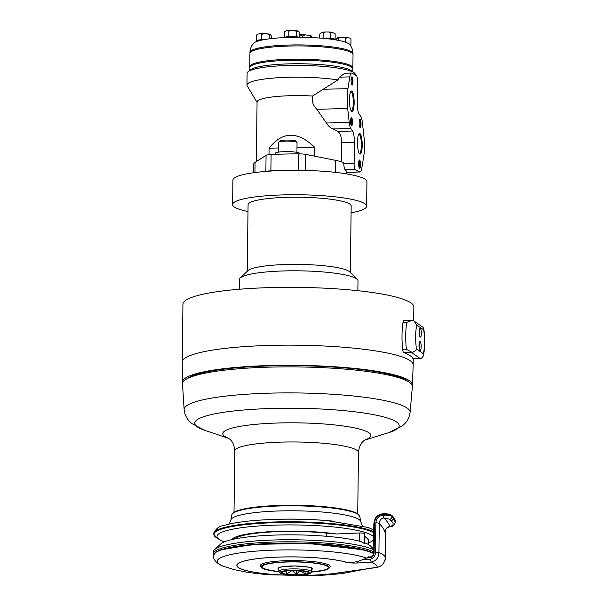 <?xml version="1.0" encoding="UTF-8"?>
<svg xmlns="http://www.w3.org/2000/svg" width="606" height="606" viewBox="0 0 606 606"><rect width="100%" height="100%" fill="white"/><g stroke="black" fill="none" stroke-linecap="round" stroke-linejoin="round"><path stroke-width="0.91" d="M362.206 145.387A10.31 2.348 -91.5 0 1 359.547 153.803A10.31 2.348 -91.5 0 1 357.495 143.827A10.31 2.348 -91.5 0 1 359.04 133.767A10.31 2.348 -91.5 0 1 362.206 145.387M358.722 134.229A9.605 2.189 -91.5 0 1 358.911 134.184A9.605 2.189 -91.5 0 1 361.358 145.296A9.605 2.189 -91.5 0 1 359.396 153.386A9.605 2.189 -91.5 0 1 359.206 153.356M354.146 102.922A10.31 2.348 -91.5 0 1 351.488 111.345A10.31 2.348 -91.5 0 1 349.435 101.369A10.31 2.348 -91.5 0 1 350.98 91.301A10.31 2.348 -91.5 0 1 354.146 102.922M350.669 91.764A9.605 2.189 -91.5 0 1 350.859 91.726A9.605 2.189 -91.5 0 1 353.298 102.831A9.605 2.189 -91.5 0 1 351.344 110.928A9.605 2.189 -91.5 0 1 351.154 110.898M352.48 122.314A4.121 0.939 -91.5 0 1 351.419 125.677A4.121 0.939 -91.5 0 1 350.601 121.692A4.121 0.939 -91.5 0 1 351.215 117.662A4.121 0.939 -91.5 0 1 352.48 122.314M350.912 118.306A3.424 0.78 -91.5 0 1 351.647 122.223A3.424 0.78 -91.5 0 1 351.086 125.056M360.54 164.779A4.121 0.939 -91.5 0 1 359.472 168.142A4.121 0.939 -91.5 0 1 358.654 164.15A4.121 0.939 -91.5 0 1 359.275 160.128A4.121 0.939 -91.5 0 1 360.54 164.779M358.964 160.772A3.424 0.78 -91.5 0 1 359.699 164.68A3.424 0.78 -91.5 0 1 359.138 167.514M361.04 124.056A4.121 0.939 -91.5 0 1 359.972 127.427A4.121 0.939 -91.5 0 1 359.153 123.435A4.121 0.939 -91.5 0 1 359.767 119.405A4.121 0.939 -91.5 0 1 361.04 124.056M359.464 120.056A3.424 0.78 -91.5 0 1 360.199 123.965A3.424 0.78 -91.5 0 1 359.638 126.798M352.98 81.598A4.121 0.939 -91.5 0 1 351.919 84.961A4.121 0.939 -91.5 0 1 351.094 80.969A4.121 0.939 -91.5 0 1 351.715 76.947A4.121 0.939 -91.5 0 1 352.98 81.598M351.412 77.591A3.424 0.78 -91.5 0 1 352.139 81.499A3.424 0.78 -91.5 0 1 351.578 84.332M413.231 358.843L413.163 364.873A115.473 18.263 -179.3 0 0 323.884 345.988A115.473 18.263 -179.3 0 0 194.011 354.192A115.473 18.263 -179.3 0 0 182.232 362.055L182.936 304.235A115.473 18.263 0.7 0 1 244.968 288.82A115.473 18.263 0.7 0 1 364.221 291.425A115.473 18.263 0.7 0 1 413.868 307.053L413.701 320.862M413.125 358.638L413.004 358.775A115.473 18.263 -179.3 0 0 404.073 352.669L403.172 351.828A5.159 1.174 88.5 0 1 402.679 349.404A27.581 6.287 88.5 0 1 403.013 322.483L406.724 322.392L412.338 320.332L414.209 321.18L416.776 325.081L423.677 329.8L423.768 328.558L422.867 327.096L414.209 321.18M403.013 322.483A5.159 1.174 88.5 0 1 403.551 320.763L404.46 320.604M363.895 542.673L364.35 543.468L360.964 541.612A75.78 11.984 -179.3 0 0 281.957 534.893A75.78 11.984 -179.3 0 0 220.751 543.953L214.577 549.619A81.969 12.961 -179.3 0 0 213.418 551.755L213.395 553.793A81.969 12.961 -179.3 0 0 213.539 554.588M359.661 541.249L359.767 532.954L364.479 533.121L364.009 533.628L364.479 533.121L364.494 543.453L364.615 533.227M368.546 544.567L368.607 539.885L364.585 536.083M292.039 570.594L286.736 573.912L286.426 570.981M286.736 573.912L286.774 570.943M283.335 571.556L282.07 572.45L282.608 571.799M299.75 570.761L296.326 574.503L292.312 570.594M296.326 574.503L296.372 570.602M304.954 571.375L305.219 573.867L300 570.776M286.555 574.223A13.4 2.121 0.7 0 1 281.911 572.193A13.4 2.121 0.7 0 1 295.167 570.579A13.4 2.121 0.7 0 1 308.371 572.518A13.4 2.121 0.7 0 1 301.765 574.617A13.4 2.121 0.7 0 1 286.555 574.223M300.008 153.871L300.008 153.697A12.37 1.954 -179.3 0 0 293.077 151.856A12.37 1.954 -179.3 0 0 275.268 153.394L275.253 154.363M351.094 212.774A67.016 10.597 -179.3 0 0 366.638 206.191L366.933 181.762A67.016 10.597 -179.3 0 0 303.583 170.4A67.016 10.597 -179.3 0 0 284.57 170.445A67.016 10.597 -179.3 0 0 266.799 171.331A67.016 10.597 -179.3 0 0 232.916 180.126L232.613 204.555A67.016 10.597 -179.3 0 0 247.998 211.517M303.583 170.4A8.249 1.303 -179.3 0 0 298.379 170.142A103.103 16.309 -179.3 0 0 270.905 170.839A8.249 1.303 -179.3 0 0 266.799 171.331M346.443 171.097L345.246 169.778C344.428 169.059 343.943 167.089 343.807 163.862L343.822 162.711A46.397 7.34 -179.3 0 0 335.535 160.332L305.644 154.394A8.249 1.303 -179.3 0 0 298.576 153.856A103.103 16.309 -179.3 0 0 271.102 154.553A8.249 1.303 -179.3 0 0 266.064 155.394L255.058 162.37A46.397 7.34 -179.3 0 0 253.732 164.09L253.626 172.725M354.381 142.395L354.124 163.597A5.159 1.174 88.5 0 0 355.283 169.521L359.79 171.922A10.31 2.348 88.5 0 0 360.093 171.998A10.31 2.348 88.5 0 0 361.82 168.18L363.714 156.424A20.104 4.583 88.5 0 0 363.956 136.57L362.396 122.639A10.31 2.348 88.5 0 0 360.828 116.587L359.078 114.042A10.31 2.348 -91.5 0 1 357.245 102.679L357.51 81.477A5.159 1.174 88.5 0 0 356.351 75.553L351.836 73.152A10.31 2.348 88.5 0 0 351.533 73.076A10.31 2.348 88.5 0 0 349.813 76.894L347.92 88.65A20.104 4.583 88.5 0 0 347.677 108.504L349.23 122.435A10.31 2.348 88.5 0 0 350.806 128.487L352.556 131.032A10.31 2.348 -91.5 0 1 354.381 142.395L341.542 142.721C341.648 137.221 340.428 133.449 337.875 131.404L332.845 128.942C330.361 127.904 328.225 125.927 326.429 123.01L316.84 109.285C312.885 105.3 311.469 100.876 312.582 96.021L337.921 79.931L339.466 77.159L344.837 73.25L351.533 73.076M341.307 161.764L341.542 142.721M355.351 75.023L355.358 74.614A54.131 8.56 -179.3 0 0 354.283 72.887A54.131 8.56 -179.3 0 0 288.827 65.471A54.131 8.56 -179.3 0 0 248.225 71.591A54.131 8.56 -179.3 0 0 247.104 73.296L246.96 85.098A54.131 8.56 -179.3 0 0 247.21 85.938L257.065 102.361M337.921 79.931A54.131 8.56 -179.3 0 0 288.683 77.28A54.131 8.56 -179.3 0 0 246.96 85.098M312.582 96.021A43.821 6.931 -179.3 0 0 257.065 102.02L256.338 161.56M269.011 154.712L269.087 148.212C282.358 131.29 297.47 130.904 314.423 147.069L314.317 156.121M269.087 148.212L278.427 147.978M296.993 147.508L314.423 147.069M311.666 36.072L311.764 37.125L309.181 35.345L305.257 34.875L302.288 36.034L299.781 34.739M311.757 37.572L311.764 37.125M302.273 37.284L302.288 36.034M335.118 33.678L332.08 32.292L330.884 32.997L328.558 31.989L325.498 31.982L323.165 32.982L321.589 32.459L319.748 34.042L319.703 38.049M334.103 39.466L335.126 39.155L335.148 33.747M325.498 31.982L321.589 32.459M349.942 38.08L350.972 39.216L349.942 38.08L348.185 37.678L345.753 38.246L343.466 37.299L340.436 37.367L338.193 38.42L336.951 38.011L335.853 39.928M340.436 37.367L337.118 37.936M256.997 40.738L257.505 40.405M256.391 35.292L257.489 34.171L256.391 35.292L256.33 40.382L257.156 40.822M271.42 38.587L271.45 36.034L270.268 34.375L269.231 34.837L267.026 33.724L264.004 33.572L261.701 34.459L260.186 33.701L257.489 34.171M270.268 34.375L267.026 33.724M334.103 39.648L334.111 39.223A6.704 1.06 -179.3 0 0 332.974 38.617A6.704 1.06 -179.3 0 0 331.55 38.36A6.704 1.06 -179.3 0 0 326.96 38.08L322.46 38.276M323.104 38.072L323.165 32.982M338.171 40.352L338.193 38.42M345.7 42.299L345.753 38.246M335.126 39.155L330.823 38.087L326.96 38.08A6.704 1.06 -179.3 0 0 322.862 38.307M330.823 38.087L330.884 32.997M350.048 45.018L350.048 44.564A6.704 1.06 -179.3 0 0 350.048 44.549A6.704 1.06 -179.3 0 0 349.094 44.003M350.048 44.723L350.904 44.306L349.041 43.958M350.904 44.306L350.972 39.216M256.974 41.42L256.982 40.852M263.815 39.693A6.704 1.06 -179.3 0 0 258.982 39.966A6.704 1.06 -179.3 0 0 257.8 40.223A6.704 1.06 -179.3 0 0 257.156 40.67L257.149 41.359M263.951 39.663L256.33 40.382M269.178 38.86L269.231 34.837M261.64 39.549L261.701 34.459M352.95 54.298L353.033 53.714C352.662 47.223 349.753 44.723 349.579 44.458A48.457 7.666 -179.3 0 0 331.543 39.276A48.457 7.666 -179.3 0 0 290.486 37.352A48.457 7.666 -179.3 0 0 257.792 41.14A48.457 7.666 -179.3 0 0 253.619 43.284C253.437 43.549 250.467 45.973 249.937 52.457L250.005 53.04M299.75 37.261L299.803 32.588L298.288 31.035L296.501 31.436L294.205 30.376L291.145 30.3L288.797 31.247L287.585 30.512L286.441 30.739L284.494 31.762M298.046 30.951L294.205 30.376M298.455 37.254A6.704 1.06 -179.3 0 0 298.091 37.102A6.704 1.06 -179.3 0 0 292.584 36.436A6.704 1.06 -179.3 0 0 290.494 36.436A6.704 1.06 -179.3 0 0 286.524 36.814L284.32 37.292L285.04 37.542M284.32 37.292L284.381 32.201M298.531 37.254L296.44 36.527L288.729 36.337L286.524 36.814A6.704 1.06 -179.3 0 0 285.328 37.398L285.328 37.527M296.44 36.527L296.501 31.436M288.729 36.337L288.797 31.247M352.753 68.478A51.548 8.151 -179.3 0 0 352.859 67.97L353.018 54.737A51.548 8.151 -179.3 0 0 289.66 46.026A51.548 8.151 -179.3 0 0 249.93 53.472L249.763 66.705A51.548 8.151 -179.3 0 0 249.861 67.221M352.859 67.97A51.548 8.151 -179.3 0 0 289.501 59.259A51.548 8.151 -179.3 0 0 249.763 66.705M352.813 71.72L352.851 68.986A51.548 8.151 -179.3 0 0 289.486 60.274A51.548 8.151 -179.3 0 0 249.755 67.728L249.717 70.463M354.283 72.887L351.783 70.902A51.548 8.151 -179.3 0 0 289.448 63.842A51.548 8.151 -179.3 0 0 250.77 69.667L248.225 71.591M366.638 206.191A67.016 10.597 -179.3 0 0 284.275 194.874A67.016 10.597 -179.3 0 0 232.613 204.555M350.359 272.533L351.177 206.002A51.548 8.151 -179.3 0 0 287.812 197.298A51.548 8.151 -179.3 0 0 248.081 204.745L247.263 271.276M357.873 290.698L357.995 280.919A59.282 9.378 -179.3 0 0 357.245 279.411L349.7 271.874A51.548 8.151 -179.3 0 0 286.994 264.481A51.548 8.151 -179.3 0 0 247.937 270.632L240.218 277.98A59.282 9.378 -179.3 0 0 239.431 279.472L239.309 289.251M357.245 279.411A59.282 9.378 -179.3 0 0 285.131 270.905A59.282 9.378 -179.3 0 0 240.218 277.98M224.462 541.817A78.56 12.423 0.7 0 1 219.592 539.635A78.56 12.423 0.7 0 1 281.426 524.985A78.56 12.423 0.7 0 1 373.697 537.007M373.66 539.658A78.56 12.423 0.7 0 1 371.47 541.491A78.56 12.423 0.7 0 1 368.569 542.84M231.871 539.575A63.925 10.113 0.7 0 1 271.064 531.621A63.925 10.113 0.7 0 1 336.421 533.969L326.619 533.166A61.865 9.787 -179.3 0 0 234.393 539.029M359.767 532.954L336.421 533.969M326.619 533.166L326.581 536.295M357.585 370.319A114.958 18.18 -179.3 0 0 241.029 368.584A114.958 18.18 -179.3 0 0 182.482 383.833L184.148 409.732A112.989 17.869 -179.3 0 1 241.233 394.62A112.989 17.869 -179.3 0 1 356.245 396.294A112.989 17.869 -179.3 0 1 410.08 412.497L412.375 386.636A114.958 18.18 -179.3 0 0 357.585 370.319M373.516 551.824A81.969 12.961 -179.3 0 0 282.957 541.832A81.969 12.961 -179.3 0 0 213.395 553.793M373.546 549.006L370.205 545.779A75.78 11.984 -179.3 0 0 364.501 542.741M373.538 549.786A81.969 12.961 -179.3 0 0 289.759 539.757A81.969 12.961 -179.3 0 0 214.577 549.619M419.193 345.337A4.333 0.985 -91.5 0 1 420.072 341.686A4.333 0.985 -91.5 0 1 421.17 345.988A4.333 0.985 -91.5 0 1 420.291 350.344A4.333 0.985 -91.5 0 1 419.193 345.337M420.2 350.329A4.333 0.985 -91.5 0 1 420.109 350.351A4.333 0.985 -91.5 0 1 419.004 345.337A4.333 0.985 -91.5 0 1 419.89 341.693A4.333 0.985 -91.5 0 1 419.981 341.708M419.352 332.103A4.333 0.985 -91.5 0 1 420.238 328.452A4.333 0.985 -91.5 0 1 421.337 332.755A4.333 0.985 -91.5 0 1 420.458 337.11A4.333 0.985 -91.5 0 1 419.352 332.103M420.359 337.095A4.333 0.985 -91.5 0 1 420.269 337.118A4.333 0.985 -91.5 0 1 419.17 332.103A4.333 0.985 -91.5 0 1 420.049 328.46A4.333 0.985 -91.5 0 1 420.147 328.475M411.944 352.26L411.406 352.48L420.337 358.593L421.261 358.638L423.352 355.949L423.382 353.722L416.481 349.003C415.943 350.76 414.428 351.851 411.944 352.26L406.391 349.306L402.679 349.404M412.315 385.84A115.026 18.195 -179.3 0 0 412.466 385.052A115.026 18.195 -179.3 0 0 323.93 366.13A115.026 18.195 -179.3 0 0 194.17 374.281A115.026 18.195 -179.3 0 0 182.429 382.242A115.026 18.195 -179.3 0 0 182.565 383.037M408.058 381.477A112.64 17.816 -179.3 0 0 297.667 365.706A112.64 17.816 -179.3 0 0 186.921 378.773M311.484 571.897L313.007 571.769A32.989 5.219 -179.3 0 0 325.195 565.345A32.989 5.219 -179.3 0 0 285.767 562.05A32.989 5.219 -179.3 0 0 263.595 568.276A32.989 5.219 -179.3 0 0 277.298 571.329L278.813 571.496M311.446 572.079A34.027 5.378 -179.3 0 0 326.149 565.292A34.027 5.378 -179.3 0 0 283.244 561.982A34.027 5.378 -179.3 0 0 262.61 568.314A34.027 5.378 -179.3 0 0 278.851 571.685L264.428 569.155L262.125 568.201L260.163 565.716A35.057 5.545 0.7 0 1 295.289 560.595A35.057 5.545 0.7 0 1 330.27 566.572L328.422 568.92L326.02 569.875L311.439 572.102M363.145 559.679L370.274 559.27L371.243 562.201A81.969 12.961 0.7 0 1 377.167 567.352L377.152 567.413C380.144 566.519 382 565.436 382.734 564.163C384.893 561.254 385.802 559.027 385.469 557.497A90.211 14.271 -179.3 0 0 378.932 552.619L379.265 523.629A2.575 0.886 -174.2 0 0 375.871 522.834C376.394 518.266 378.795 515.706 383.068 515.161L383.931 517.948L383.166 515.153L383.477 513.54M344.405 561.747L344.269 561.754A58.252 9.211 -179.3 0 0 278.904 557.103A58.252 9.211 -179.3 0 0 236.969 565.428A58.252 9.211 -179.3 0 0 271.359 574.261A58.252 9.211 -179.3 0 0 334.004 573.481L377.152 567.413M383.931 517.948L389.666 519.206L390.976 520.705C394.15 523.508 393.824 525.44 389.999 526.508L390.029 526.697C386.302 527.652 384.696 529.811 385.227 533.159L385.227 533.159A2.575 0.886 -174.2 0 0 385.219 533.091A90.211 30.898 -174.2 0 0 379.265 523.629C379.439 520.38 380.962 518.486 383.84 517.956A95.369 32.663 -174.2 0 1 389.9 526.516L390.075 526.667M395.18 522.114L392.067 516.017A1.03 0.932 -69.6 0 0 391.824 515.342L389.431 514.176L383.522 513.524M390.976 520.705A2.575 2.326 -69.6 0 0 393.37 518.024L393.37 517.516A1.03 0.932 -69.6 0 0 393.135 516.85A1.03 0.932 -69.6 0 0 393.135 516.842L391.824 515.342M395.097 522.44L395.226 521.395L392.067 516.017C390.052 514.835 387.09 514.297 383.174 514.403L383.075 514.403C378.114 514.865 375.243 517.706 374.485 522.917L373.94 523.326M383.583 513.6L383.075 514.403M383.431 513.532C375.319 515.358 376.235 517.736 375.144 518.524L373.857 523.183L373.508 552.581C373.485 554.899 372.531 556.331 370.645 556.869L370.289 557.747C372.751 557.028 374.031 555.255 374.122 552.437L373.591 552.642M385.469 557.512A2.575 0.409 -179.3 0 0 385.469 557.497A2.575 0.409 -179.3 0 0 385.461 557.482L385.219 533.091C385.098 529.227 386.658 527.038 389.9 526.516L389.999 526.508M370.274 559.27C373.569 558.391 375.319 556.088 375.508 552.354L375.871 522.834M344.405 561.792L345.647 561.997M370.577 556.891L368.122 557.028M345.14 572.041L334.103 573.496A58.411 9.234 0.7 0 1 271.291 574.283A58.411 9.234 0.7 0 1 236.817 565.428A58.411 9.234 0.7 0 1 278.707 557.081A58.411 9.234 0.7 0 1 344.223 561.701C347.753 562.671 352.237 562.618 357.676 561.535L366.6 558.111L368.357 556.793A79.954 12.643 0.7 0 1 368.834 556.975M295.137 140.903A8.045 1.273 -179.3 0 0 284.926 140.107A8.045 1.273 -179.3 0 0 280.131 141.63M297.046 142.668L295.554 140.963C294.508 140.069 282.585 139.577 280.01 140.781L278.495 142.44A9.279 1.47 0.7 0 1 285.858 141.092A9.279 1.47 0.7 0 1 296.251 142.062A9.279 1.47 0.7 0 1 297.046 142.668L296.932 152.364M349.813 76.894L339.466 77.159M347.92 88.65L323.718 89.264M347.677 108.504L316.84 109.285M349.23 122.435L326.429 123.01M350.806 128.487L332.845 128.942M352.556 131.032L337.875 131.404M354.124 163.597L343.807 163.862M355.283 169.521L345.246 169.778M359.79 171.922L346.427 172.263M335.391 172.369L335.535 160.332M254.937 172.551L255.058 162.37M299.985 34.747A9.764 1.545 0.7 0 1 304.454 34.837M329.194 32.027A6.704 1.06 0.7 0 1 331.724 32.262M322.574 32.254A6.704 1.06 0.7 0 1 324.831 32.027M344.079 37.322A6.704 1.06 0.7 0 1 346.829 37.496M260.61 33.678A6.704 1.06 0.7 0 1 263.405 33.58M287.948 30.489A6.704 1.06 0.7 0 1 290.501 30.323M294.887 30.444A6.704 1.06 0.7 0 1 297.091 30.724M353.033 53.714A51.548 8.151 -179.3 0 0 289.676 45.011A51.548 8.151 -179.3 0 0 249.937 52.457M305.447 170.445L305.644 154.394M298.379 170.142L298.576 153.856M270.905 170.839L271.102 154.553M265.867 171.407L266.064 155.394M219.592 539.635L216.554 537.772A81.727 12.923 0.7 0 1 273.268 522.728A81.727 12.923 0.7 0 1 373.75 532.583M373.75 532.023A81.969 12.961 -179.3 0 0 283.191 522.031A81.969 12.961 -179.3 0 0 213.638 533.992L213.638 533.765A81.969 12.961 0.7 0 1 283.191 521.804A81.969 12.961 0.7 0 1 373.758 531.795M256.724 520.349A79.409 12.559 0.7 0 1 262.58 519.948A79.409 12.559 0.7 0 1 328.975 520.759A79.409 12.559 0.7 0 1 334.823 521.304M213.638 533.765C215.804 528.788 218.955 526.106 223.099 525.728C231.818 522.955 244.975 521.031 262.58 519.948L264.436 519.834A74.962 11.855 0.7 0 1 327.119 520.599L368.304 527.5L373.781 530.045M229.068 524.099L230.878 519.993A64.925 10.272 0.7 0 1 295.895 510.813A64.925 10.272 0.7 0 1 360.668 521.584L362.373 525.728M230.878 519.993L231.848 514.903A64.016 10.128 0.7 0 1 295.955 505.843A64.016 10.128 0.7 0 1 359.82 516.463L360.668 521.584M357.722 513.812L358.472 452.53A61.865 9.787 -179.3 0 0 328.99 443.819A61.865 9.787 -179.3 0 0 266.466 442.872A61.865 9.787 -179.3 0 0 234.757 451.015L234.007 512.297M364.789 440.054L388.651 432.676A102.225 16.165 -179.3 0 0 350.442 411.3A102.225 16.165 -179.3 0 0 228.257 411.648A102.225 16.165 -179.3 0 0 205.078 430.434L191.647 423.48L188.633 420.443C186.201 417.632 184.701 414.065 184.148 409.732M364.903 439.979A74.076 11.719 -179.3 0 0 335.588 425.033A74.076 11.719 -179.3 0 0 248.513 425.101A74.076 11.719 -179.3 0 0 228.636 438.312M404.073 352.669L411.406 352.48M420.337 358.593L413.004 358.775M423.677 329.8A19.331 4.409 -91.5 0 1 423.382 353.722M416.481 349.003A19.331 4.409 -91.5 0 1 416.776 325.081M406.724 322.392A27.581 6.287 88.5 0 0 406.391 349.306M311.507 571.678A16.354 2.583 -179.3 0 0 295.183 568.89A16.354 2.583 -179.3 0 0 278.805 571.276L280.419 573.238L283.441 574.109C290.986 575.336 298.834 575.42 306.977 574.359C310.12 573.874 311.628 572.981 311.507 571.678L311.545 568.17M306.75 574.367A15.112 2.394 0.7 0 1 280.949 573.352A15.112 2.394 0.7 0 1 297.713 570.375A15.112 2.394 0.7 0 1 306.75 574.367M311.537 568.829A16.597 2.629 -179.3 0 0 311.795 568.398L311.567 568.186C312.87 567.534 307.204 566.799 294.577 565.981L281.82 566.852L278.593 567.973A16.597 2.629 -179.3 0 0 278.836 568.428M311.529 569.685A17.119 2.704 -179.3 0 0 307.363 566.928A17.119 2.704 -179.3 0 0 290.289 566.034A17.119 2.704 -179.3 0 0 278.783 569.269A17.119 2.704 -179.3 0 0 278.828 569.292M385.227 533.159L385.469 557.497C384.636 562.997 381.871 566.292 377.167 567.352L368.38 568.489A10.31 1.629 -179.3 0 0 365.009 569.473M344.269 561.754A10.31 1.629 -179.3 0 0 358.297 562.951L371.243 562.201C375.978 561.08 378.545 557.891 378.932 552.619A2.575 0.409 -179.3 0 0 375.508 552.354M389.666 519.206A2.575 2.326 -69.6 0 0 392.059 516.524C390.044 515.433 387.075 514.971 383.166 515.153L383.068 515.161M358.297 562.951A2.575 1.03 -93.3 0 1 357.472 561.588M366.918 557.937L370.289 557.747M374.122 552.437L374.485 522.917M214.736 553.164A81.454 12.885 0.7 0 1 289.501 543.044A81.454 12.885 0.7 0 1 373.455 553.248M360.403 570.064L341.958 573.632L317.143 575.7L267.549 574.746L248.278 572.488L234.113 569.625L223.19 566.148C222.061 566.057 212.706 561.641 213.373 555.467A81.969 12.961 0.7 0 1 278.419 543.582A81.969 12.961 0.7 0 1 370.251 552.104A81.969 12.961 0.7 0 1 373.425 553.467M223.19 566.148A78.045 12.347 0.7 0 1 264.474 550.559A78.045 12.347 0.7 0 1 366.6 558.111M278.495 142.44L278.374 152.144M360.093 171.998L346.427 172.346M346.412 173.861L346.443 171.104M311.673 36.08L309.181 35.345M299.137 34.747L305.257 34.875M328.558 31.989L332.08 32.292M343.466 37.299L347.261 37.527M260.186 33.701L264.004 33.572M287.585 30.512L291.145 30.3M284.449 31.845L284.722 31.436M216.554 537.772L213.638 533.992M371.47 541.491L373.652 540.219M231.848 514.903C232.045 513.297 233.515 510.835 248.415 508.101C262.262 505.904 279.328 504.987 299.614 505.351C317.635 505.783 332.58 507.154 344.443 509.457C350.73 510.714 355.139 512.153 357.654 513.767L359.82 516.463M388.651 432.676L402.248 426.056L405.331 423.094C407.83 420.344 409.414 416.807 410.08 412.497M228.75 438.396L205.078 430.434M234.757 451.015C233.939 440.236 228.803 438.888 228.394 438.176M358.472 452.53C359.555 441.766 364.721 440.547 365.145 439.842M421.253 358.638L413.05 358.843M412.33 320.332L404.126 320.544M423.352 355.949C425.041 347.602 425.185 338.474 423.768 328.558M413.163 364.873L412.466 385.052M182.232 362.055L182.429 382.242M278.843 567.777L278.805 571.276M395.226 521.471C395.642 521.183 394.945 519.645 393.135 516.85M390.128 526.69C393.976 527.22 395.567 522.236 395.18 522.084L395.089 522.463M370.637 556.869L368.137 557.012M236.976 564.762L236.969 565.428M213.373 555.467L216.024 551.983L220.667 549.892L252.997 544.446L307.416 543.362L364.456 549.945L373.463 553.18"/></g></svg>

